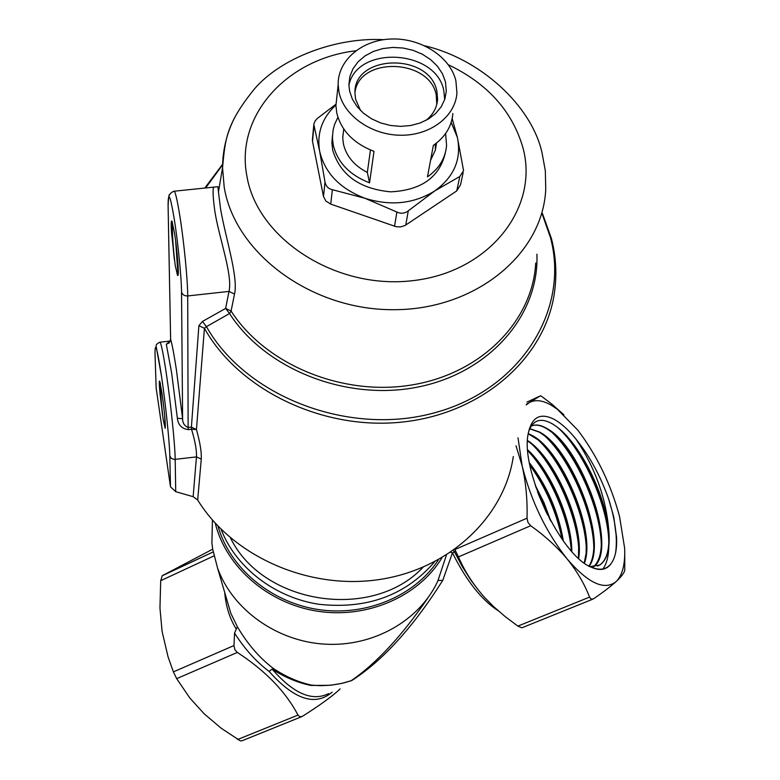 <?xml version="1.0" encoding="UTF-8"?>
<svg xmlns="http://www.w3.org/2000/svg" width="780" height="780" viewBox="0 0 780 780"><rect width="100%" height="100%" fill="white"/><g stroke="black" fill="none" stroke-linecap="round" stroke-linejoin="round"><path stroke-width="1.17" d="M343.044 135.057L342.752 136.373L343.044 135.057M435.298 150.345L435.406 149.097L435.298 150.345M588.529 565.773L592.322 567.577C600.892 570.823 607.357 569.195 611.725 562.682C607.6 569.312 601.341 571.067 592.946 567.928L591.289 567.216C560.986 555.682 520.406 469.979 528.148 433.963C531.58 416.832 540.481 412.094 554.863 419.747C561.727 423.715 568.805 430.209 576.088 439.247C595.198 467.854 606.099 498.206 608.78 530.303L606.07 515.239C598.786 481.231 576.888 441.948 557.251 427.148L552.825 424.106C540.637 417.115 532.506 419.884 528.411 432.412M535.216 485.17L544.011 502.71L550.904 521.264M550.183 519.938L535.694 486.593M529.435 462.862C547.024 485.628 558.343 511.69 563.394 541.047M563.033 540.55C557.963 511.68 546.8 485.979 529.542 463.456M527.719 449.904C550.115 470.087 571.964 519.412 571.818 551.499M571.535 551.187L571.272 545.512C569.127 513.649 548.623 469.443 527.758 450.313M527.524 440.544C554.395 457.158 584.376 524.433 578.663 558.422M578.428 558.207L578.731 543.397C576.693 509.399 553.303 460.98 531.219 443.615L527.514 440.856M528.216 433.553L532.418 435.601C562.126 450.986 596.466 532.184 584.434 563.121M584.24 562.975L586.141 553.166L586.209 541.252C584.347 506.756 560.235 456.992 537.878 439.706L528.177 433.777M529.766 428.649L539.614 432.042C572.003 448.763 607.99 541.622 589.183 566.143M588.832 566.348C592.8 560.255 594.428 551.177 593.716 539.097C592.049 504.358 567.323 453.073 544.576 435.786L539.35 432.178L529.708 428.795M593.443 566.855C599.41 561.493 602.014 551.518 601.253 536.913C599.683 501.462 574.294 449.075 551.314 431.866L546.575 428.61C540.53 425.061 535.382 424.242 531.121 426.143C535.431 424.076 540.676 424.856 546.838 428.473C581.636 446.511 618.618 549.588 593.609 566.846M608.78 530.303C610.35 548.252 607.367 559.816 599.82 565.012L590.041 566.602M597.558 566.095L599.537 565.12C606.44 560.43 609.531 550.3 608.819 534.719L606.07 515.239M173.209 191.431L174.418 191.188C175.822 193.879 177.616 202.088 179.819 215.806C183.944 241.449 187.766 280.498 187.707 295.942C184.353 296.029 182.296 294.674 181.525 291.886C181.496 277.865 178.016 242.658 174.33 219.482C170.216 194.98 168.139 190.339 168.1 205.569L170.635 339.68L169.172 342.917L166.306 344.233L170.059 341.24M542.441 213.476L551.421 238.505C556.052 256.483 557.047 274.609 554.404 292.87C545.269 357.708 482.723 413.361 402.987 421.98C323.339 430.862 239.168 390.361 204.418 328.322L206.447 326.644L202.459 321.457L198.89 325.66L204.418 328.322L196.453 429.585C200.05 442.445 201.659 452.273 201.259 459.089L197.681 500.019C232.196 556.091 308.129 590.06 378.68 579.628C449.299 569.38 504.416 517.052 513.318 456.495M212.686 549.188L162.269 575.698L160.7 580.7L159.958 608.01L162.103 631.459L168.041 656.789L173.394 671.882L176.67 678.649L189.852 698.051L204.253 713.885L221.325 728.325L240.357 740.883L241.946 740.805L301.392 716.8M624.741 551.411L624.76 570.453C624.029 573.193 621.124 576.927 616.054 581.646C622.411 575.455 625.277 564.35 624.653 548.321L619.525 516.36C610.721 483.941 596.827 455.218 577.843 430.18L557.417 409.325L551.275 405.21C542.666 400.267 535.373 399.38 529.425 402.548L540.316 395.869L541.564 396.308L552.113 404.342L563.93 414.833M340.119 688.916C333.07 695.692 320.512 704.827 302.445 716.323L299.949 716.82L297.989 715.084C285.714 691.665 265.502 670.78 237.334 652.441L235.034 649.993L233.98 646.113L234.546 633.048L237.364 626.75C247.514 643.987 259.447 657.842 273.166 668.333C285.597 676.66 298.389 682.256 311.542 685.123L320.414 685.688L331.422 685.123L342.235 683.29L351.224 680.667C376.477 663.302 401.993 635.778 427.772 598.104M454.837 549.442L458.465 556.92C464.763 571.467 473.519 585.019 484.741 597.587L493.35 606.343L505.138 616.571L517.891 626.106L521.888 627.803L592.547 599.284M455.286 550.319L454.613 552.084L462.384 566.767L470.954 580.261L478.198 589.885M436.8 104.354L436.215 94.906C429.731 58.832 359.853 56.238 354.998 92.011M425.997 120.383C433.124 114.611 436.995 107.562 437.59 99.236L436.878 91.27C429.712 52.172 352.804 54.151 354.968 93.59L355.582 99.216L360.535 110.507M444.678 99.606L443.8 90.597C436.312 49.462 357.181 44.821 348.894 85.166M349.606 91.104L352.355 99.109L357.065 106.606L363.538 113.266L371.514 118.784L380.62 122.918L390.488 125.473L400.666 126.36L410.699 125.512L420.166 122.986L428.63 118.891L435.737 113.412L441.188 106.802L444.756 99.353L446.296 91.387L445.448 81.793L442.406 73.671L437.375 66.163L430.579 59.582L422.341 54.22L413.02 50.31L403.026 48.019L392.788 47.434L382.756 48.594L373.376 51.451L365.06 55.877L358.176 61.698L353.038 68.65L349.889 76.44L348.894 84.718L349.606 91.104M455.89 80.779C450.148 56.667 420.966 37.937 391.462 39C361.92 39.79 337.574 60.323 338.169 84.776L339.007 92.138C343.726 115.674 371.563 135.223 401.056 135.242C430.57 135.496 455.491 116.288 456.934 92.908L455.89 80.779M445.594 133.555L446.579 145.489C445.438 158.213 439.062 168.665 427.479 176.845L433.358 145.343C445.224 137.046 451.727 126.438 452.878 113.519M332.456 135.574L331.88 142.906L332.67 150.062C340.314 175.012 359.658 188.935 390.683 191.841C421.483 190.252 439.715 177.177 445.38 152.626M336.96 95.891L335.917 105.563L336.736 112.846C341.133 130.572 353.555 143.413 374 151.359L369.544 182.842C349.596 175.051 337.496 162.425 333.226 144.973L332.426 137.797L333.06 130.182L334.639 124.283L337.925 117.302M370.451 149.994L367.341 172.448C354.256 165.662 346.271 156.156 343.415 143.939L342.742 137.719L343.639 129.928M435.308 143.959L435.406 149.097L436.361 144.027L435.357 150.13L430.55 160.368M436.4 143.12L436.361 144.027M197.681 500.019L193.147 496.685L196.453 456.895C196.794 450.489 195.156 441.265 191.529 429.234L196.453 429.585L191.402 427.079L198.89 325.66M202.459 321.457L225.634 308.412L228.998 291.408L187.707 295.942L188.126 427.469L191.402 427.079L191.529 429.234L188.263 429.624C181.759 428.747 178.123 424.934 177.352 418.197L171.629 372.918L166.306 344.233M424.798 45.805C480.402 58.861 531.541 105.602 542.022 152.714L545.337 170.859L545.737 189.218C543.017 254.182 475.225 310.186 392.974 309.699C310.772 309.904 234.682 252.944 224.182 186.976L222.544 167.671L218.458 191.929L220.535 208.689C225.166 236.623 238.582 277.046 234.517 294.05L231.095 311.044L225.634 308.412L229.554 313.54L206.447 326.644C246.061 397.02 349.732 436.751 435.328 412.581C521.235 389.074 569.887 309.631 550.436 237.461L542.315 214.364M234.517 294.05L228.998 291.408C232.898 275.369 219.082 237.832 214.987 212.131C213.037 198.364 212.589 190.037 213.623 187.161L214.139 187.171M159.354 342.322L160.124 342.176C161.528 344.955 163.585 355.407 166.316 373.532C170.752 403.114 175.061 445.039 175.188 459.459L175.724 491.683L193.147 496.685M175.724 491.683L170.489 486.817L169.806 455.793C169.601 442.406 165.594 403.767 161.538 376.447C157.034 347.324 154.869 340.08 155.044 354.715L156.156 388.04L170.489 486.798L169.806 455.793L171.239 458.318L174.115 459.478L196.453 456.895L201.259 459.089M212.423 520.211L211.906 542.977L212.618 548.788L217.552 568.045C232.508 609.638 276.802 641.452 325.153 644.173C373.503 646.971 419.786 620.432 437.834 580.973L446.423 555.087M174.525 233.152C177.099 249.259 179.137 274.102 178.016 275.33L177.538 275.447L175.198 265.258L171.551 232.908C170.957 223.899 171.093 219.989 171.961 221.198L174.525 233.152M175.656 241.137L178.035 275.291M178.084 265.512L175.666 241.195M171.551 232.908C171.249 225.937 171.415 222.095 172.058 221.393M162.006 393.198C164.59 412.327 165.653 423.998 165.194 428.21L163.225 420.02L160.066 394.329C159.198 384.959 159.061 380.533 159.666 381.069L162.006 393.198M164.59 414.59L165.194 428.21M160.066 394.329L159.88 381.595M217.552 568.045L230.812 613.294L227.935 603.476L230.812 613.294L237.364 626.75M215.261 523.195C225.976 566.923 268.018 603.691 317.782 611.257C367.526 618.91 418.675 596.388 441.958 557.798M217.981 526.1C229.71 567.782 270.368 602.228 318.045 609.502C365.723 616.814 414.843 596.086 438.487 559.757M312.546 138.226L312.517 141.326L323.485 196.521L325.923 201.084L330.73 204.107L396.181 226.717L400.433 226.941L405.093 225.478L456.739 190.915L460.541 184.801L463.154 172.585M335.985 104.93C322.062 117.897 316.631 133.37 319.683 151.369C324.928 173.101 340.012 188.731 364.933 198.266C390.585 206.261 413.839 203.833 434.694 190.973C454.145 176.875 461.711 159.042 457.392 137.456L451.181 122.382M369.544 182.842L367.341 172.448M336.073 104.159L317.343 118.404L315.081 120.997L313.784 124.312L319.683 151.369L325.016 182.042C325.816 186.186 328.263 188.74 332.358 189.696L364.933 198.266L396.903 212.053C400.959 213.925 404.742 213.525 408.272 210.844L434.694 190.973L459.81 176.475L463.573 170.654L457.392 137.456L452.185 118.531M329.618 685.308L311.005 685.454C297.687 682.744 284.729 677.303 272.132 669.113L269.1 671.414C256.074 661.625 244.559 648.833 234.546 633.048M498.157 610.721C481.484 599.859 466.245 580.564 452.459 552.835L442.777 580.359C412.932 627.451 382.561 660.855 351.673 680.589L344.302 682.783M518.008 437.814L522.142 465.865C531.16 501.286 546.185 532.35 567.216 559.045C588.188 583.303 604.471 590.84 616.054 581.646C610.633 586.521 603.115 592.244 593.492 598.835L591.142 599.118L589.563 597.109C584.464 583.937 577.015 571.252 567.216 559.045C557.057 546.936 544.879 535.831 530.683 525.73L527.982 522.454L527.036 518.193C527.524 499.853 525.886 482.41 522.142 465.865L516.009 445.77M526.451 404.206L529.425 402.548L526.266 404.908M611.725 562.682C615.469 557.027 617.077 548.515 616.561 537.127L613.743 516.867L608.663 499.044C600.327 475.712 589.466 455.783 576.088 439.247M453.287 550.534L454.613 552.084L452.459 552.835L450.694 552.318M536.893 254.192C539.536 314.574 490.288 372.411 418.577 386.899C347.012 401.729 265.278 369.466 229.554 313.54L231.095 311.044C265.473 364.679 342.576 396.669 412.084 384.91C481.699 373.406 532.789 320.941 535.694 263.035M168.07 204.584L170.615 339.241M188.263 429.624L188.126 427.469C184.431 425.87 182.598 422.974 182.608 418.772L177.352 418.197M442.777 580.359L438.067 580.466M351.673 680.589L351.224 680.667C338.452 684.957 325.221 686.439 311.542 685.123L311.005 685.454M332.114 692.172C315.266 706.563 294.265 699.64 269.1 671.414L272.132 669.113C293.416 693.605 312.244 701.766 328.614 693.605M175.198 265.258C173.072 247.942 172.146 233.678 172.419 222.446M174.31 259.36C172.546 243.087 171.863 230.617 172.273 221.968M163.225 420.02C161.548 406.156 160.592 394.027 160.387 383.633M162.484 415.058C161.011 401.729 160.261 391.024 160.232 382.941M613.743 516.867L616.619 538.814M561.376 430.619C584.561 453.599 607.074 503.938 608.936 538.639M554.95 434.947C577.697 457.938 599.43 506.766 601.39 540.891M548.213 438.896C570.609 461.74 591.806 509.389 593.873 543.124M541.495 442.835C563.54 465.523 584.21 512.011 586.394 545.337M534.817 446.774C556.51 469.287 576.644 514.625 578.935 547.521M528.167 450.713C549.5 473.05 569.117 517.237 571.506 549.695M529.757 464.519C545.912 486.905 556.813 511.982 562.448 539.75M537.576 491.956L547.599 514.985M608.663 499.044C615.41 520.475 617.701 538.473 615.557 553.039M557.739 427.528C582.962 449.68 608.654 506.766 608.829 543.094M608.829 546.4C608.605 556.325 606.645 563.842 602.94 568.961M551.899 432.325C576.576 454.984 601 509.925 601.302 545.454M545.093 436.195C569.488 458.757 593.395 512.577 593.804 547.794M538.317 440.056C562.429 462.52 585.829 515.219 586.346 550.115M531.57 443.898C555.389 466.264 578.282 517.852 578.906 552.425M527.787 450.723C549.413 473.275 569.273 518.339 571.311 550.933M529.883 465.192C545.688 487.256 556.413 511.924 562.048 539.175M538.541 494.53L546.37 512.518M355.748 50.807C287.089 58.715 235.053 115.46 246.889 175.978C257.049 238.641 335.634 289.76 412.152 280.722C488.845 272.581 539.497 208.338 522.951 147.761C512.323 111.179 487.461 83.509 448.363 64.76M170.332 341.201L168.295 342.274C169.299 342.381 170.069 341.348 170.605 339.173C172.195 344.623 174.135 354.9 176.426 369.983L182.608 418.772L181.525 291.886M383.702 39.673C335.965 37.099 280.819 57.847 254.202 89.212C225.605 124.663 225.215 140.127 222.544 167.661L222.544 167.661C222.671 149.945 226.736 133.185 234.751 117.4M434.596 561.844C405.619 595.374 367.029 609.521 318.844 604.276C274.385 597.451 235.618 567.294 221.072 529.25M230.47 537.868C262.655 604.597 372.362 621.397 423.043 567.274M222.583 164.882L205.608 187.98M332.358 189.696L330.73 204.107M396.903 212.053L394.534 226.258M325.016 182.042L323.485 196.521M313.911 126.438L312.517 141.326M459.81 176.475L456.739 190.915M408.272 210.844L405.766 225.059M237.334 652.441L176.67 678.649M297.989 715.084L237.53 739.547M234 645.538L173.394 671.882M235.97 628.68C229.593 618.13 225.839 606.079 224.718 592.517M213.974 555.886L160.7 580.7M213.155 551.938L162.269 575.698M526.968 402.11L540.316 395.869M454.789 549.588L527.036 518.193M458.465 556.92L530.683 525.73M517.891 626.106L589.563 597.109M218.458 191.929L217.932 186.703L174.418 191.188C171.951 191.929 170.362 193.157 169.65 194.873C169.075 193.45 168.548 196.999 168.09 205.52L168.1 205.569M155.025 353.906L155.044 354.715M343.746 129.012L342.742 137.719M592.322 567.577L592.946 567.928M170.186 341.035L160.124 342.176C157.55 343.239 156.195 344.438 156.059 345.755L161.538 376.438C165.594 403.767 169.601 442.416 169.806 455.812M437.59 99.236L436.927 102.853M446.296 91.387L444.844 99.089M338.169 84.776L335.917 105.563M332.426 137.797L331.88 142.906M212.433 520.007L211.906 542.977M313.745 125.375L312.37 140.069M213.164 551.967L162.133 575.806M557.417 409.325L552.113 404.342M222.602 164.258L204.799 188.068M177.538 275.447L178.006 274.394M164.97 428.152L165.233 427.547M608.819 534.719L608.917 537.537M601.253 536.913L601.37 539.916M593.716 539.097L593.853 542.275M586.209 541.252L586.375 544.615M578.731 543.397L578.916 546.917M571.272 545.512L571.486 549.227M616.58 537.683L616.561 537.127"/></g></svg>
